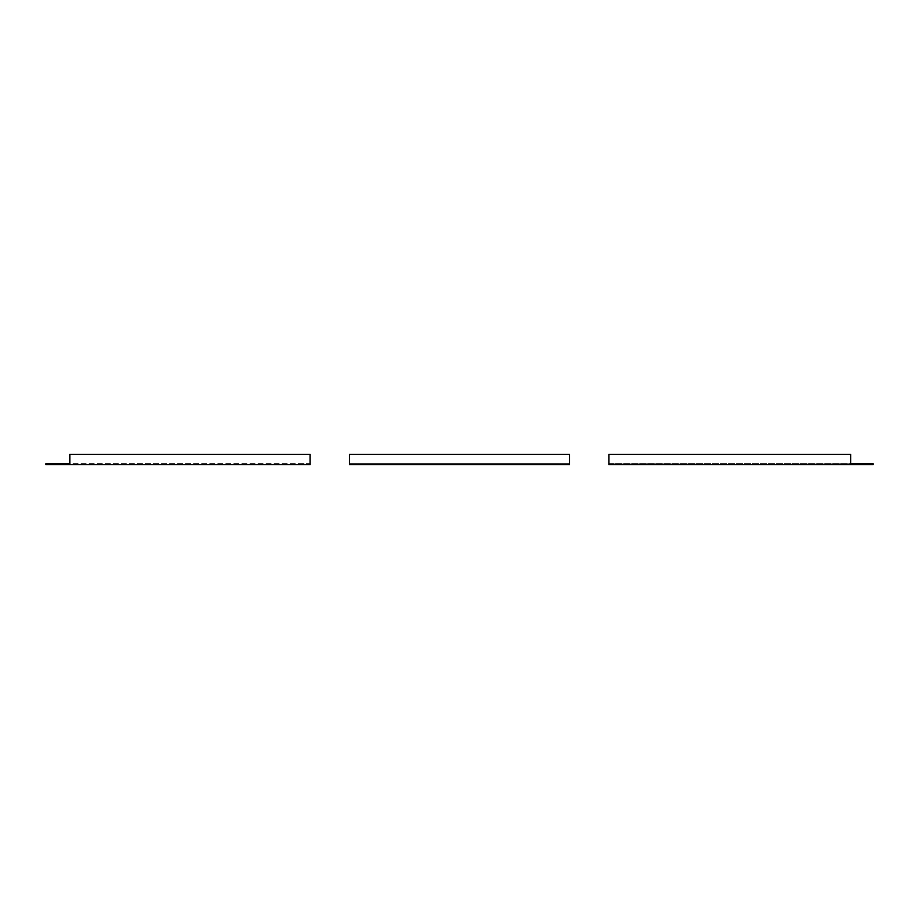 <?xml version="1.0" encoding="UTF-8"?>
<svg xmlns="http://www.w3.org/2000/svg" width="919" height="919" viewBox="0 0 919 919"><rect width="100%" height="100%" fill="white"/><g stroke="black" fill="none" stroke-linecap="round" stroke-linejoin="round"><path stroke-width="0.69" stroke-dasharray="4.59 3.45" d="M608.941 463.647L608.941 454.308L608.941 464.692L850.741 464.692L850.741 454.308L608.941 454.308L850.741 454.308L608.941 454.308L608.941 463.647L850.741 463.647L850.741 454.308L850.741 463.647L608.941 463.647M850.741 464.692L873.05 464.692L873.05 463.647L850.741 463.647L850.741 464.692L850.741 463.647M619.061 464.692L614.903 464.692L619.061 464.692L619.061 463.647L614.903 463.647L619.061 463.647M858.783 464.692L862.93 464.692L858.783 464.692L858.783 463.647L862.93 463.647L858.783 463.647M862.93 464.692L862.93 463.647M614.903 464.692L614.903 463.647M310.059 463.647L310.059 454.308L310.059 464.692L69.821 464.692L69.821 454.308L310.059 454.308L69.821 454.308L69.821 463.647L310.059 463.647L310.059 454.308L69.821 454.308L69.821 463.647L310.059 463.647M69.821 464.692L45.95 464.692L45.95 463.647L69.821 463.647L69.821 464.692L69.821 463.647M304.097 463.647L299.939 463.647L304.097 463.647L304.097 464.692L299.939 464.692L304.097 464.692M60.217 463.647L56.07 463.647L60.217 463.647L60.217 464.692L56.07 464.692L56.07 463.647M56.07 464.692L60.217 464.692M299.939 464.692L299.939 463.647M569.504 463.647L569.504 454.308L569.504 464.692L349.496 464.692L349.496 454.308L569.504 454.308L349.496 454.308L349.496 463.647L349.496 454.308L569.504 454.308L569.504 463.647L349.496 463.647L569.504 463.647M563.531 463.647L559.384 463.647L563.531 463.647L563.531 464.692L559.384 464.692L563.531 464.692M359.616 463.647L355.469 463.647L359.616 463.647L359.616 464.692L355.469 464.692L355.469 463.647M355.469 464.692L359.616 464.692M559.384 464.692L559.384 463.647M561.463 463.647L561.463 464.692L561.463 463.647M616.982 463.647L616.982 464.692L616.982 463.647M58.138 463.647L58.138 464.692M302.018 463.647L302.018 464.692M357.537 463.647L357.537 464.692"/><path stroke-width="1.38" d="M850.741 464.692L850.741 454.308L608.941 454.308L608.941 464.692L873.05 464.692L873.05 463.647L850.741 463.647M69.821 464.692L69.821 454.308L310.059 454.308L310.059 464.692L45.95 464.692L45.95 463.647L69.821 463.647M569.504 454.308L569.504 464.692L349.496 464.692L349.496 454.308L569.504 454.308"/></g></svg>
